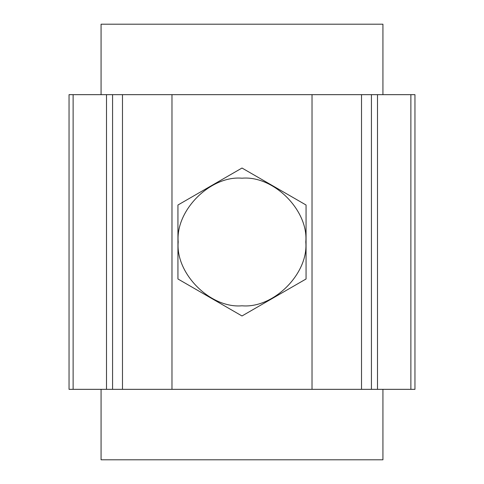 <?xml version="1.0" encoding="UTF-8"?>
<svg xmlns="http://www.w3.org/2000/svg" width="484" height="484" viewBox="0 0 484 484"><rect width="100%" height="100%" fill="white"/><g stroke="black" fill="none" stroke-linecap="round" stroke-linejoin="round"><path stroke-width="0.73" d="M242 305.797C273.563 308.647 308.647 273.563 305.797 242C308.647 210.437 273.563 175.353 242 178.203C210.437 175.353 175.353 210.437 178.203 242C175.353 273.563 210.437 308.647 242 305.797M177.943 278.984L177.943 205.016L242 168.033L306.057 205.016L306.057 278.984L242 315.967L177.943 278.984M69.043 94.664L414.957 94.664L414.957 389.336L69.043 389.336L69.043 94.664M382.929 389.336L382.929 459.8L101.071 459.8L101.071 389.336M101.071 94.664L101.071 24.2L382.929 24.2L382.929 94.664M371.428 94.664L371.428 389.336M361.524 94.664L361.524 389.336M122.476 389.336L122.476 94.664M112.572 94.664L112.572 389.336M171.977 94.664L171.977 389.336M312.023 389.336L312.023 94.664M410.88 94.664L410.88 389.336M377.49 389.336L377.49 94.664M73.12 94.664L73.12 389.336M106.51 94.664L106.51 389.336"/></g></svg>
